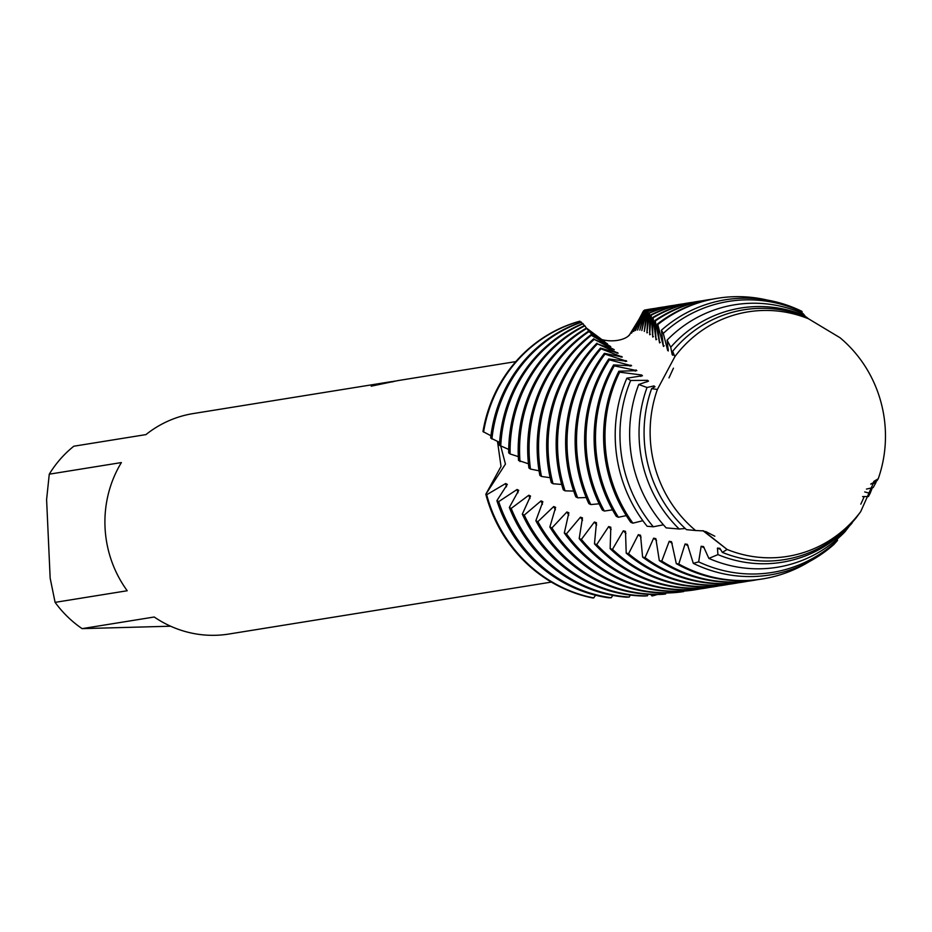 <?xml version="1.0" encoding="UTF-8"?>
<svg xmlns="http://www.w3.org/2000/svg" width="932" height="932" viewBox="0 0 932 932"><rect width="100%" height="100%" fill="white"/><g stroke="black" fill="none" stroke-linecap="round" stroke-linejoin="round"><path stroke-width="1.4" d="M657.375 389.46A123.851 117.514 80.8 0 0 695.587 530.518L686.476 529.656A126.542 120.065 80.8 0 1 644.21 438.634A126.542 120.065 80.8 0 1 651.631 388.632L657.375 389.46L674.885 356.618L657.375 389.46A123.851 117.514 80.8 0 0 695.587 530.518L703.718 530.914L727.123 549.472A123.851 117.514 80.8 0 0 773.42 557.755A123.851 117.514 80.8 0 0 860.714 511.621L874.274 481.145L878.224 478.78L874.065 481.296M727.123 549.472L722.335 552.373A126.542 120.065 80.8 0 0 770.042 561.006A126.542 120.065 80.8 0 0 855.96 518.064L860.714 511.621A123.851 117.514 80.8 0 1 773.42 557.755A123.851 117.514 80.8 0 1 727.123 549.472L703.101 530.809M840.012 337.722A123.851 117.514 80.8 0 1 878.224 478.78A123.851 117.514 80.8 0 0 840.012 337.722L808.475 318.767A123.851 117.514 80.8 0 0 762.19 310.496A123.851 117.514 80.8 0 0 674.885 356.618L674.885 356.688M393.607 381.316L394.725 381.118M515.839 361.604L397.731 380.629L371.192 386.174L378.893 383.751L389.25 381.992L193.262 413.563A111.665 105.957 80.8 0 0 145.94 434.603L73.814 446.218A111.665 105.957 80.8 0 0 49.268 474.178L121.393 462.563A111.665 105.957 80.8 0 0 127.218 590.748L55.093 602.363A111.665 105.957 80.8 0 0 82.098 628.634L154.223 617.007A111.665 105.957 80.8 0 0 216.084 635.274A111.665 105.957 80.8 0 0 228.783 634.051L551.348 582.092M389.25 381.992L392.5 381.503M535.853 520.732A142.118 134.849 80.8 0 0 659.67 594.453A142.118 134.849 80.8 0 0 662.955 594.301L665.599 593.999A142.118 134.849 -99.2 0 1 661.044 594.232A142.118 134.849 -99.2 0 1 537.869 521.664L535.853 520.732L542.843 501.731L541.026 500.892L524.262 515.116L522.316 514.138L530.553 496.057L528.805 495.23L511.202 508.418L509.338 507.439L518.74 490.349L517.05 489.51L498.678 501.637L496.896 500.635L507.323 484.419L505.68 483.522L486.679 494.752L485.817 494.251L505.447 464.089L500.822 446.416L505.447 464.089L485.817 494.251A142.118 134.849 80.8 0 0 592.437 597.925L593.707 597.925L595.525 595.222M592.437 597.925A142.118 134.849 80.8 0 1 485.817 494.251L501.02 466.431L497.525 441.64M580.45 322.332L579.867 321.19A142.118 134.849 80.8 0 0 482.974 431.563L490.931 435.757M378.73 383.996L371.891 386.058M386.524 382.656L378.73 383.821M393.094 381.747L386.524 382.609M653.25 594.5L653.309 595.688L652.039 595.967L650.664 594.43M497.106 441.151L499.47 444.249L497.106 441.151M170.603 626.211L82.098 628.634M55.093 602.363L50.165 578.19L46.6 499.587L49.268 474.178M808.475 318.767A123.851 117.514 80.8 0 0 762.19 310.496A123.851 117.514 80.8 0 0 674.885 356.618L672.648 351.306A126.542 120.065 80.8 0 1 758.566 308.364A126.542 120.065 80.8 0 1 806.273 316.997L808.475 318.767M651.631 388.632L654.986 386.745L654.008 385.918A123.443 117.129 80.8 0 0 653.297 387.759M654.008 385.918L647.029 387.491L638.735 384.497A132.961 126.158 80.8 0 0 629.776 440.172A132.961 126.158 80.8 0 0 666.182 527.885L679.23 529.015L685.218 528.502M679.23 529.015A128.779 122.185 -99.2 0 1 639.177 439.17A128.779 122.185 -99.2 0 1 647.029 387.491M584.609 325.489A142.118 134.849 80.8 0 0 508.697 452.847L510.095 453.954A142.118 134.849 -99.2 0 1 584.865 325.827L584.609 325.489M638.735 384.497L648.509 381.141L647.6 380.338L630.661 380.477L626.852 378.194L642.463 375.759L641.612 374.99L619.652 372.171L618.848 371.227L636.836 370.633L614.304 365.845L613.559 364.948L631.605 365.787L609.423 359.834L608.759 358.983L626.758 361.243L605.008 354.137L604.39 353.333L622.273 357.026L601.012 348.813L600.464 348.067L618.114 353.17L597.424 343.873L614.281 349.698L594.208 339.365L610.751 346.611L591.366 335.287L607.536 343.908L588.884 331.652L604.588 341.636L586.438 328.064L601.455 339.598A123.443 117.129 80.8 0 0 601.35 339.644M601.455 339.598L590.107 332.34L587.475 329.474M586.403 328.087L584.865 325.827M510.095 453.954L518.32 456.633M586.438 328.064A142.118 134.849 80.8 0 0 518.332 457.006A142.118 134.849 80.8 0 0 518.53 460.466L528.432 463.787M640.96 316.134L631.535 333.19L641.985 313.758L633.737 331.466L642.824 311.94L635.577 330.522L643.616 310.717A142.118 134.849 -99.2 0 1 644.385 310.659M520.009 461.573A142.118 134.849 -99.2 0 1 519.718 456.785A142.118 134.849 -99.2 0 1 586.729 328.483M588.546 331.163A142.118 134.849 80.8 0 0 527.827 455.48A142.118 134.849 80.8 0 0 528.922 467.981L530.483 469.064L539.034 470.8M643.616 310.717L637.616 330.079L644.536 310.065A142.118 134.849 -99.2 0 1 645.561 309.925M683.657 591.587A142.118 134.849 -99.2 0 1 670.539 592.694A142.118 134.849 -99.2 0 1 551.942 527.931L549.857 527.034A142.118 134.849 80.8 0 0 669.153 592.915A142.118 134.849 80.8 0 0 681.036 591.971L683.808 591.121M530.483 469.064A142.118 134.849 -99.2 0 1 529.213 455.259A142.118 134.849 -99.2 0 1 588.884 331.652M590.981 334.728A142.118 134.849 80.8 0 0 537.31 453.954A142.118 134.849 80.8 0 0 539.849 475.39L541.48 476.462L550.125 477.697M650.99 308.981L649.604 309.214A142.118 134.849 80.8 0 0 645.398 309.96L645.561 309.983A142.118 134.849 -99.2 0 1 650.99 308.981A142.118 134.849 -99.2 0 1 655.056 308.399M680.034 591.168A142.118 134.849 -99.2 0 1 566.458 533.85L564.314 533.011A142.118 134.849 80.8 0 0 678.647 591.389A142.118 134.849 80.8 0 0 694.806 589.828L696.192 589.607A142.118 134.849 -99.2 0 1 680.034 591.168M541.48 476.462A142.118 134.849 -99.2 0 1 538.696 453.733A142.118 134.849 -99.2 0 1 591.366 335.287M593.777 338.747A142.118 134.849 80.8 0 0 546.804 452.428A142.118 134.849 80.8 0 0 551.301 482.671L553.025 483.731L561.681 484.454M660.473 307.455L659.099 307.677A142.118 134.849 80.8 0 0 646.54 310.356L646.715 310.461A142.118 134.849 -99.2 0 1 660.473 307.455A142.118 134.849 -99.2 0 1 664.539 306.873M689.517 589.641A142.118 134.849 -99.2 0 1 581.393 539.395L579.191 538.614A142.118 134.849 80.8 0 0 688.131 589.863A142.118 134.849 80.8 0 0 704.289 588.302L705.675 588.08A142.118 134.849 -99.2 0 1 689.517 589.641M553.025 483.731A142.118 134.849 -99.2 0 1 548.191 452.206A142.118 134.849 -99.2 0 1 594.208 339.365M596.934 343.197A142.118 134.849 80.8 0 0 556.299 450.902A142.118 134.849 80.8 0 0 563.301 489.824L565.083 490.849L573.716 491.082M669.968 305.929L668.582 306.15A142.118 134.849 80.8 0 0 647.822 311.311L648.02 311.498A142.118 134.849 -99.2 0 1 669.968 305.929A142.118 134.849 -99.2 0 1 674.034 305.335M699.012 588.115A142.118 134.849 -99.2 0 1 596.736 544.568L594.476 543.845A142.118 134.849 80.8 0 0 697.625 588.337A142.118 134.849 80.8 0 0 713.784 586.776L715.17 586.554A142.118 134.849 -99.2 0 1 699.012 588.115M617.543 352.645A123.443 117.129 80.8 0 0 616.949 353.193M565.083 490.849A142.118 134.849 -99.2 0 1 557.686 450.669A142.118 134.849 -99.2 0 1 597.424 343.873M600.464 348.067A142.118 134.849 80.8 0 0 565.782 449.364A142.118 134.849 80.8 0 0 575.801 496.814L577.677 497.816L586.205 497.548M679.463 304.403L678.077 304.624A142.118 134.849 80.8 0 0 649.255 312.814L649.476 313.082A142.118 134.849 -99.2 0 1 679.463 304.403A142.118 134.849 -99.2 0 1 683.517 303.809M708.506 586.577A142.118 134.849 -99.2 0 1 612.475 549.356L610.157 548.68A142.118 134.849 80.8 0 0 707.12 586.811A142.118 134.849 80.8 0 0 723.279 585.249L724.665 585.016A142.118 134.849 -99.2 0 1 708.506 586.577M621.644 356.443A123.443 117.129 80.8 0 0 620.98 357.154M577.677 497.816A142.118 134.849 -99.2 0 1 567.169 449.142A142.118 134.849 -99.2 0 1 601.012 348.813M604.39 353.333A142.118 134.849 80.8 0 0 575.277 447.838A142.118 134.849 80.8 0 0 588.826 503.595L590.76 504.562L599.136 503.804M688.946 302.865L687.56 303.098A142.118 134.849 80.8 0 0 650.897 314.853L651.153 315.202A142.118 134.849 -99.2 0 1 688.946 302.865A142.118 134.849 -99.2 0 1 693.012 302.283M717.99 585.051A142.118 134.849 -99.2 0 1 628.576 553.725L626.211 553.107A142.118 134.849 80.8 0 0 716.603 585.273A142.118 134.849 80.8 0 0 732.762 583.712L734.148 583.49A142.118 134.849 -99.2 0 1 717.99 585.051M626.083 360.602A123.443 117.129 80.8 0 0 625.36 361.476M590.76 504.562A142.118 134.849 -99.2 0 1 576.663 447.616A142.118 134.849 -99.2 0 1 605.008 354.137M608.759 358.983A142.118 134.849 80.8 0 0 584.772 446.312A142.118 134.849 80.8 0 0 602.328 510.119L604.344 511.051L612.499 509.839M698.441 301.339L697.054 301.56A142.118 134.849 80.8 0 0 652.784 317.416L653.076 317.835A142.118 134.849 -99.2 0 1 698.441 301.339A142.118 134.849 -99.2 0 1 702.507 300.756M727.484 583.525A142.118 134.849 -99.2 0 1 645.026 557.639L642.602 557.091A142.118 134.849 80.8 0 0 726.098 583.747A142.118 134.849 80.8 0 0 742.256 582.185L743.643 581.964A142.118 134.849 -99.2 0 1 727.484 583.525M630.871 365.099A123.443 117.129 80.8 0 0 630.114 366.16M604.344 511.051A142.118 134.849 -99.2 0 1 586.146 446.09A142.118 134.849 -99.2 0 1 609.423 359.834M613.559 364.948A142.118 134.849 80.8 0 0 594.255 444.785A142.118 134.849 80.8 0 0 616.32 516.375L618.394 517.26L626.281 515.617M707.936 299.813L706.549 300.034A142.118 134.849 80.8 0 0 654.94 320.492L655.278 320.981A142.118 134.849 -99.2 0 1 707.936 299.813A142.118 134.849 -99.2 0 1 711.99 299.23M736.979 581.999A142.118 134.849 -99.2 0 1 661.778 561.076L659.308 560.61A142.118 134.849 80.8 0 0 735.593 582.22A142.118 134.849 80.8 0 0 751.751 580.659L753.138 580.438A142.118 134.849 -99.2 0 1 736.979 581.999M636.043 369.911A123.443 117.129 80.8 0 0 635.263 371.146M618.394 517.26A142.118 134.849 -99.2 0 1 595.641 444.552A142.118 134.849 -99.2 0 1 614.304 365.845M618.848 371.227A142.118 134.849 80.8 0 0 603.75 443.248A142.118 134.849 80.8 0 0 630.766 522.328L632.91 523.167L642.87 520.697M717.419 298.287L716.032 298.508A142.118 134.849 80.8 0 0 657.398 324.045L657.782 324.592A142.118 134.849 -99.2 0 1 717.419 298.287A142.118 134.849 -99.2 0 1 733.577 296.726A142.118 134.849 -99.2 0 1 767.246 300.057M746.462 580.473A142.118 134.849 -99.2 0 1 678.799 564.035L676.294 563.639A142.118 134.849 80.8 0 0 745.076 580.694A142.118 134.849 80.8 0 0 761.234 579.133L762.621 578.912A142.118 134.849 -99.2 0 1 746.462 580.473M641.612 374.99A123.443 117.129 80.8 0 0 640.843 376.435M632.91 523.167A142.118 134.849 -99.2 0 1 605.136 443.026A142.118 134.849 -99.2 0 1 619.652 372.171M626.852 378.194A139.381 132.251 80.8 0 0 615.353 441.721A139.381 132.251 80.8 0 0 647.111 526.254L653.309 526.778L663.433 524.809M741.313 298.24A139.381 132.251 80.8 0 0 661.405 330.231L663.293 333.388A137.26 130.247 -99.2 0 1 744.167 299.906A137.26 130.247 -99.2 0 1 802.126 311.999L801.951 311.37A139.381 132.251 80.8 0 0 741.313 298.24M837.484 540.455A137.26 130.247 -99.2 0 1 756.609 573.949A137.26 130.247 -99.2 0 1 698.651 561.856L693.315 563.371A139.381 132.251 80.8 0 0 753.953 576.5A139.381 132.251 80.8 0 0 833.86 544.509L837.484 540.455L837.32 539.022M647.6 380.338A123.443 117.129 80.8 0 0 646.843 381.969M653.309 526.778A137.26 130.247 -99.2 0 1 620.106 441.209A137.26 130.247 -99.2 0 1 630.661 380.477M749.945 303.296A132.961 126.158 80.8 0 0 667.091 340.133L670.737 347.228A128.779 122.185 -99.2 0 1 755.572 306.605A128.779 122.185 -99.2 0 1 804.875 315.703L803.069 313.641A132.961 126.158 80.8 0 0 749.945 303.296M852.069 523.085A128.779 122.185 -99.2 0 1 767.246 563.697A128.779 122.185 -99.2 0 1 717.931 554.61L708.868 558.408A132.961 126.158 80.8 0 0 761.992 568.753A132.961 126.158 80.8 0 0 844.846 531.927L852.069 522.572M629.415 334.984L640.948 316.134A142.118 134.849 -99.2 0 1 641.414 316.193M644.536 310.065L639.83 330.114L645.398 309.96M645.561 309.983L641.833 330.534L646.54 310.356M646.715 310.461L644.303 331.454L647.822 311.311M648.02 311.498L646.913 332.864L649.255 312.814M649.476 313.082L649.709 334.728L650.897 314.853M651.153 315.202L652.738 337.035L652.784 317.416M653.076 317.835L656.023 339.772L654.94 320.492M655.278 320.969L659.588 342.918L657.398 324.045M657.782 324.592L663.456 346.459L661.405 330.231M663.293 333.388L667.638 350.362L668.279 350.968L667.091 340.133M670.737 347.228L672.17 354.626L672.857 355.278L672.648 351.306M673.44 368.175L668.978 377.891M584.259 325.652L582.896 323.486A142.118 134.849 80.8 0 0 499.412 445.298L508.709 449.434M582.267 323.742L581.277 322.041A142.118 134.849 80.8 0 0 490.663 437.993L499.599 442.409M496.896 500.635A142.118 134.849 80.8 0 0 608.724 597.808L611.322 597.75L612.72 595.373M509.338 507.439A142.118 134.849 80.8 0 0 626.63 597.202L629.263 597.062L630.288 595.094M522.316 514.138A142.118 134.849 80.8 0 0 644.758 596.037L647.414 595.828L648.089 594.313M665.599 593.999L665.972 592.985M878.224 478.78L876.977 480.737L870.721 484.081L875.789 482.811L873.202 487.553L866.457 489.079M864.71 491.921L870.115 493.377L868.414 496.546L862.601 496.593M805.108 316.531L804.875 315.703M802.033 313.187L802.126 311.999M705.606 531.473L714.821 536.226M722.335 552.373L719.842 548.319L717.442 548.086L717.931 554.61M708.868 558.408L703.509 546.56L701.144 546.269L698.651 561.856M693.315 563.371L687.385 544.346L685.055 543.997L678.799 564.035M676.294 563.639L671.506 541.713L669.211 541.294L661.778 561.076M659.308 560.61L655.872 538.661L653.623 538.183L645.026 557.639M642.602 557.091L640.529 535.213L638.315 534.677L628.576 553.725M626.211 553.107L625.5 531.38L623.333 530.797L612.475 549.356M610.157 548.68L610.798 527.209L608.678 526.568L596.736 544.568M594.476 543.845L596.445 522.712L594.383 522.025L581.393 539.395M579.191 538.614L582.465 517.901L580.461 517.167L566.458 533.85M564.314 533.011L568.846 512.763L566.889 511.983L551.942 527.931M549.857 527.034L555.623 507.346L553.736 506.53L537.869 521.664M717.442 548.086A123.443 117.129 80.8 0 0 720.587 549.461M672.846 353.799A123.443 117.129 80.8 0 0 672.17 354.626M876.441 480.959A128.779 122.185 -99.2 0 1 875.789 482.811M701.144 546.269A123.443 117.129 80.8 0 0 704.254 547.865M668.337 349.605A123.443 117.129 80.8 0 0 667.638 350.362M872.317 487.704A137.26 130.247 -99.2 0 1 870.115 493.377M685.055 543.997A123.443 117.129 80.8 0 0 688.119 545.826M664.178 345.76A123.443 117.129 80.8 0 0 663.456 346.459M864.197 496.523A142.118 134.849 -99.2 0 1 860.818 504.142M809.372 561.577A142.118 134.849 -99.2 0 1 762.621 578.912M669.211 541.294A123.443 117.129 80.8 0 0 672.205 543.356M660.322 342.3A123.443 117.129 80.8 0 0 659.588 342.918M757.18 579.716A142.118 134.849 -99.2 0 1 753.138 580.438M653.623 538.183A123.443 117.129 80.8 0 0 656.512 540.455M656.745 339.236A123.443 117.129 80.8 0 0 656.023 339.772M747.685 581.242A142.118 134.849 -99.2 0 1 743.643 581.964M638.315 534.677A123.443 117.129 80.8 0 0 641.088 537.158M653.448 336.592A123.443 117.129 80.8 0 0 652.738 337.035M738.191 582.78A142.118 134.849 -99.2 0 1 734.148 583.49M623.333 530.797A123.443 117.129 80.8 0 0 625.954 533.465M650.385 334.355A123.443 117.129 80.8 0 0 649.709 334.728M728.707 584.306A142.118 134.849 -99.2 0 1 724.665 585.016M608.678 526.568A123.443 117.129 80.8 0 0 611.147 529.411M647.542 332.573A123.443 117.129 80.8 0 0 646.913 332.864M719.213 585.832A142.118 134.849 -99.2 0 1 715.17 586.554M594.383 522.025A123.443 117.129 80.8 0 0 596.666 525.007M709.718 587.358A142.118 134.849 -99.2 0 1 705.675 588.08M580.461 517.167A123.443 117.129 80.8 0 0 582.547 520.289M700.235 588.896A142.118 134.849 -99.2 0 1 696.192 589.607M566.889 511.983A123.443 117.129 80.8 0 0 568.776 515.21M553.736 506.53A123.443 117.129 80.8 0 0 555.402 509.839M541.026 500.892A123.443 117.129 80.8 0 0 542.459 504.235M647.414 595.828A142.118 134.849 -99.2 0 1 524.262 515.116M642.824 311.94A142.118 134.849 -99.2 0 1 643.406 311.94M528.805 495.23A123.443 117.129 80.8 0 0 529.993 498.515M629.263 597.062A142.118 134.849 -99.2 0 1 511.202 508.418M500.729 446.393A142.118 134.849 -99.2 0 1 583.141 323.742M579.867 321.19A142.118 134.849 80.8 0 0 482.974 431.563M517.05 489.51A123.443 117.129 80.8 0 0 518.006 492.76M657.316 594.5A142.118 134.849 -99.2 0 1 653.309 595.688M593.707 597.925A142.118 134.849 -99.2 0 1 486.679 494.752M483.568 432.052A142.118 134.849 -99.2 0 1 579.972 321.249M611.322 597.75A142.118 134.849 -99.2 0 1 498.678 501.637M491.91 439.042A142.118 134.849 -99.2 0 1 581.498 322.216M505.68 483.522A123.443 117.129 80.8 0 0 506.437 486.784M874.274 481.157L873.692 481.564M703.718 530.925L702.565 530.704M628.518 335.718L629.484 334.938M629.683 334.774L629.787 334.693C622.494 343.093 598.344 343.407 590.107 332.328"/></g></svg>
